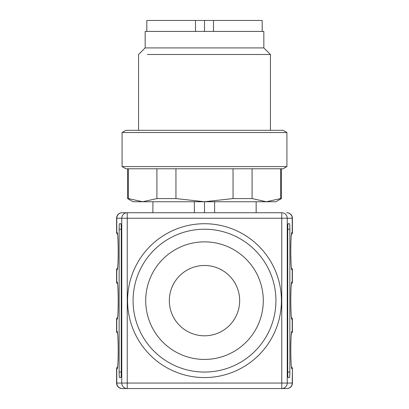 <?xml version="1.0" encoding="UTF-8"?>
<svg xmlns="http://www.w3.org/2000/svg" width="409" height="409" viewBox="0 0 409 409"><rect width="100%" height="100%" fill="white"/><g stroke="black" fill="none" stroke-linecap="round" stroke-linejoin="round"><path stroke-width="0.61" d="M128.37 168.784L128.37 198.575L127.582 198.575L133.073 201.749L275.927 201.749L281.418 198.575L281.418 168.784M128.37 198.575L142.644 201.749L156.918 198.575L175.952 198.575L204.5 201.749L233.048 198.575L252.082 198.575L266.356 201.749L280.63 198.575L266.356 201.749M280.63 168.784L280.63 198.575L281.418 198.575M156.918 198.575L156.918 168.784M252.082 168.784L252.082 198.575M233.048 198.575L233.048 168.784M175.952 168.784L175.952 198.575M122.087 166.586L125.895 168.784L283.105 168.784L286.913 166.586L286.913 132.521L122.087 132.521L122.087 166.586L286.913 166.586M147.404 54.504L270.431 54.504L270.431 130.323L283.105 130.323L125.895 130.323L122.087 132.521M136.422 130.323L138.569 130.323L138.569 54.504L145.164 47.909L145.164 31.427L263.836 31.427L263.836 47.909L145.164 47.909M281.418 300.646A76.918 76.918 0 0 1 204.5 377.563A76.918 76.918 0 0 1 127.582 300.646A76.918 76.918 0 0 1 204.5 223.723A76.918 76.918 0 0 1 281.418 300.646M204.5 372.067A71.427 71.427 0 0 0 275.927 300.646A71.427 71.427 0 0 0 204.5 229.219A71.427 71.427 0 0 0 133.073 300.646A71.427 71.427 0 0 0 204.5 372.067M204.5 241.857A58.789 58.789 0 0 1 263.289 300.646A58.789 58.789 0 0 1 204.5 359.429A58.789 58.789 0 0 1 145.711 300.646A58.789 58.789 0 0 1 204.5 241.857M281.76 212.736A5.496 5.481 90 0 1 287.246 218.232L281.76 218.232L281.76 212.736L127.24 212.736L127.24 218.232L121.754 218.232L121.754 383.054L127.24 383.054L127.24 388.55L122.087 388.55L286.913 388.55L281.76 388.55L281.76 218.232L127.24 218.232L127.24 383.054L287.246 383.054A5.496 5.481 90 0 1 281.76 388.55M120.911 377.563A5.496 0.353 90 0 0 121.263 372.067L121.263 229.219L119.142 229.219L119.142 372.067A5.496 0.353 90 0 0 119.494 377.563L120.911 377.563L119.494 377.563M119.142 229.219A5.496 0.353 90 0 1 119.494 223.723L120.911 223.723A5.496 0.353 90 0 1 121.263 229.219M288.089 223.723A5.496 0.353 -90 0 0 287.737 229.219L287.737 372.067L289.858 372.067L289.858 229.219A5.496 0.353 -90 0 0 289.506 223.723L288.089 223.723L289.506 223.723M289.858 372.067A5.496 0.353 -90 0 1 289.506 377.563L288.089 377.563A5.496 0.353 -90 0 1 287.737 372.067M122.26 212.736L127.24 212.736L122.26 212.736A5.496 5.481 -90 0 0 116.775 218.232L116.775 232.517L117.035 232.517C118.595 231.351 118.595 271.029 117.035 269.874L116.775 269.874L116.775 281.965L117.035 281.965C118.595 280.799 118.595 320.477 117.035 319.322L116.775 319.322L116.775 331.413L117.035 331.413C118.595 330.247 118.595 369.925 117.035 368.77L116.775 368.77L116.775 383.054L121.754 383.054A5.496 5.481 90 0 0 127.24 388.55M117.521 366.975A2.198 2.198 0 0 0 116.596 368.77L116.596 383.054A5.496 5.496 0 0 0 122.087 388.55M127.24 212.736A5.496 5.481 90 0 0 121.754 218.232L116.596 218.232L116.596 232.517A2.198 2.198 0 0 0 117.521 234.311M117.521 268.079A2.198 2.198 0 0 0 116.596 269.874L116.596 281.965A2.198 2.198 0 0 0 117.521 283.759M117.521 317.527A2.198 2.198 0 0 0 116.596 319.322L116.596 331.413A2.198 2.198 0 0 0 117.521 333.207M120.911 223.723L119.494 223.723M286.913 388.55A5.496 5.496 0 0 0 292.404 383.054L292.404 368.77L292.225 383.054A5.496 5.481 90 0 1 286.74 388.55M291.479 317.527A2.198 2.198 0 0 1 292.404 319.322L292.404 331.413A2.198 2.198 0 0 1 291.479 333.207M291.479 268.079A2.198 2.198 0 0 1 292.404 269.874L292.404 281.965A2.198 2.198 0 0 1 291.479 283.759M286.913 212.736A5.496 5.496 0 0 1 292.404 218.232L292.404 232.517A2.198 2.198 0 0 1 291.479 234.311M288.089 377.563L289.506 377.563M116.596 218.232A5.496 5.496 0 0 1 122.087 212.736M256.146 201.755L256.146 212.736M227.614 201.749L232.905 201.749M250.666 201.755L247.634 201.755M232.905 201.755L227.624 201.755M214.618 201.749L214.618 212.736M214.638 201.755L204.5 201.749L204.5 212.736M194.382 201.749L194.382 212.736M204.5 201.749L188.227 201.749M152.946 201.755L152.854 212.736M181.386 201.749L176.095 201.749M161.366 201.755L158.334 201.755M291.479 366.975A2.198 2.198 0 0 1 292.404 368.77M146.811 31.427L146.811 20.45L195.497 20.45L195.497 31.427M213.503 31.427L213.503 20.45L204.5 20.45L204.5 31.427M204.5 20.45L195.497 20.45M213.503 20.45L262.189 20.45L262.189 31.427M169.336 300.646A35.164 35.164 0 0 0 204.5 335.804A35.164 35.164 0 0 0 239.664 300.646A35.164 35.164 0 0 0 204.5 265.482A35.164 35.164 0 0 0 169.336 300.646M292.404 218.232L287.246 218.232L287.246 383.054L292.404 383.054M291.505 367.144A2.198 2.193 90 0 1 292.225 368.77L291.965 368.77C290.405 369.935 290.405 330.257 291.965 331.413L292.225 331.413L292.225 319.322L291.965 319.322C290.405 320.487 290.405 280.809 291.965 281.965L292.225 281.965L292.225 269.874L291.965 269.874C290.405 271.039 290.405 231.361 291.965 232.517L292.225 232.517L292.225 218.232A5.496 5.481 -90 0 0 286.74 212.736M122.26 388.55C118.927 388.223 117.102 386.393 116.775 383.054L116.596 383.054M117.495 367.144A2.198 2.193 90 0 0 116.775 368.77L116.596 368.77M116.596 232.517L116.775 232.517A2.198 2.193 -90 0 0 117.495 234.142M117.424 233.764A2.198 2.193 -90 0 1 117.035 232.517M117.424 268.626L117.035 269.874M117.495 268.248A2.198 2.193 90 0 0 116.775 269.874L116.596 269.874M116.596 281.965L116.775 281.965A2.198 2.193 -90 0 0 117.495 283.59M117.424 283.212A2.198 2.193 -90 0 1 117.035 281.965M117.424 318.074L117.035 319.322M117.495 317.696A2.198 2.193 90 0 0 116.775 319.322L116.596 319.322M116.596 331.413L116.775 331.413A2.198 2.193 -90 0 0 117.495 333.038M117.424 332.66A2.198 2.193 -90 0 1 117.035 331.413M117.485 367.44L117.035 368.77M121.263 372.067L119.142 372.067M291.576 367.522L291.965 368.77M291.576 332.66L291.965 331.413M291.505 333.038A2.198 2.193 -90 0 0 292.225 331.413L292.404 331.413M292.404 319.322L292.225 319.322A2.198 2.193 90 0 0 291.505 317.696M291.576 318.074L291.965 319.322M291.576 283.212L291.965 281.965M291.505 283.59A2.198 2.193 -90 0 0 292.225 281.965L292.404 281.965M292.404 269.874L292.225 269.874A2.198 2.193 90 0 0 291.505 268.248M291.576 268.631L291.965 269.874M291.515 233.846L291.965 232.517M291.505 234.142A2.198 2.193 -90 0 0 292.225 232.517L292.404 232.517M287.737 229.219L289.858 229.219M127.582 198.575L127.582 168.784M283.105 130.323L286.913 132.521M263.836 47.909L270.431 54.504M117.465 233.743L117.368 233.544C117.915 230.86 118.963 261.745 117.368 268.846L117.465 268.647M117.465 283.192L117.368 282.992C117.915 280.308 118.963 311.193 117.368 318.294L117.465 318.095M117.465 332.64L117.368 332.44C117.915 329.756 118.963 360.641 117.368 367.742L117.465 367.543M291.535 367.543L291.632 367.742C291.085 370.426 290.037 339.542 291.632 332.44L291.535 332.64M291.535 318.095L291.632 318.294C291.085 320.978 290.037 290.093 291.632 282.992L291.535 283.192M291.535 268.647L291.632 268.846C291.085 271.53 290.037 240.645 291.632 233.544L291.535 233.743"/></g></svg>
